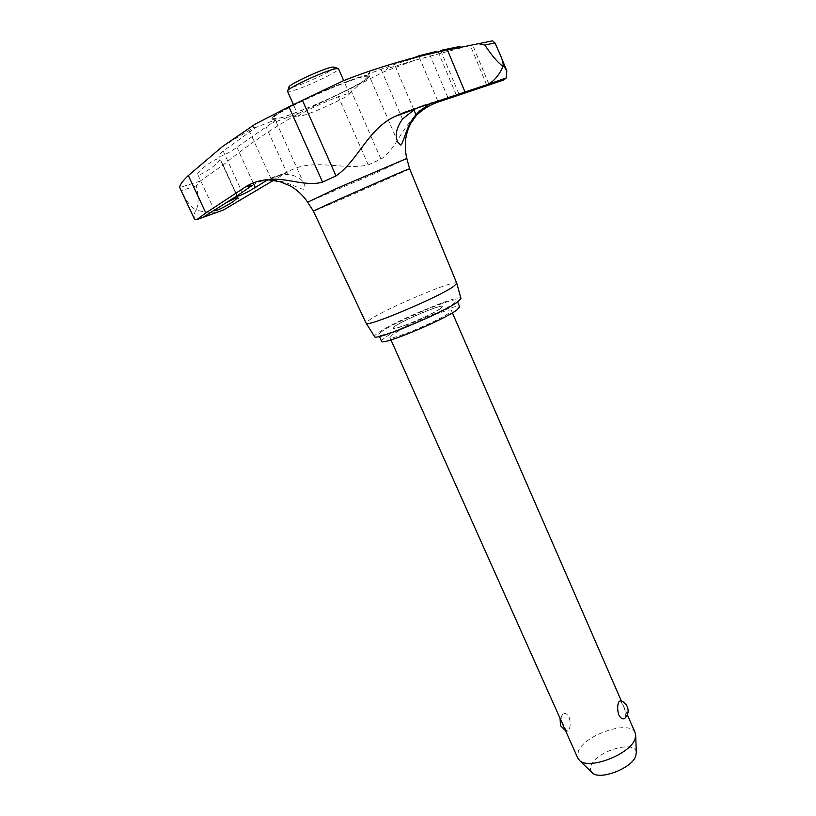 <?xml version="1.0" encoding="UTF-8"?>
<svg xmlns="http://www.w3.org/2000/svg" width="816" height="816" viewBox="0 0 816 816"><rect width="100%" height="100%" fill="white"/><g stroke="black" fill="none" stroke-linecap="round" stroke-linejoin="round"><path stroke-width="0.61" stroke-dasharray="4.08 3.06" d="M466.976 91.27L486.734 84.997L466.976 91.27M415.701 108.538L423.178 105.356L456.195 94.778L429.94 103.775M409.591 168.749C411.417 168.555 339.221 200.603 318.801 209.059L313.395 211.171M346.871 93.952C338.538 96.339 326.992 101.041 312.222 108.059C303.991 112.098 299.462 114.75 298.636 115.984L301.614 115.964C310.09 113.455 321.361 108.854 335.447 102.163C344.638 97.665 349.309 94.87 349.452 93.799L346.871 93.952M223.492 209.967C214.506 214.771 197.319 210.589 196.258 210.089C198.655 204.306 198.686 196.217 196.36 185.844L200.083 181.152L223.094 165.046C247.248 145.34 272.983 127.857 300.288 112.598L350.278 88.822L384.01 71.757L414.457 60.384L472.586 44.829L492.538 40.82M196.258 210.089L196.054 210.161C194.412 212.262 193.851 215.189 194.381 218.933M456.776 283.254C456.766 278.725 387.855 307.601 370.352 319.352C367.302 321.331 365.894 322.616 366.139 323.228M460.958 298.411C460.601 293.648 394.822 321.014 378.41 332.642C375.574 334.57 374.269 335.876 374.513 336.539M223.217 151.103C220.075 153.673 218.617 155.366 218.841 156.182L220.973 156.223C225.379 154.703 230.683 151.715 236.895 147.247L275.533 120.493L273.391 120.666L256.03 127.367L223.217 151.103L242.056 192.107M272.728 180.163C285.631 180.224 300.41 189.934 304.235 189.22C305.388 188.465 305.419 186.895 304.307 184.518C302.165 178.806 296.606 175.501 287.66 174.583C280.5 174.614 273.921 176.307 267.903 179.673L267.26 180.214M414.436 117.341C401.146 129.397 394.852 150.46 380.929 159.12L368.24 164.893C342.679 170.728 312.579 157.223 288.109 171.727L273.595 180.285M437.621 100.694L418.628 55.845L380.246 67.402L373.269 69.86L368.21 73.45L369.832 73.43L394.454 64.382L436.917 51.316M217.841 158.804C211.721 160.364 196.126 172.533 197.727 174.43L199.869 174.512C206.101 172.788 221.33 160.854 219.871 158.916L217.841 158.804M458.878 93.85L440.64 50.408L460.183 46.4M287.742 90.576L287.487 91.27L290.608 91.229C302.042 89.015 340.69 70.921 338.518 68.758L337.844 68.483M334.621 67.157C336.671 69.115 301.951 85.394 291.72 87.312L288.935 87.312M440.599 308.509C432.337 314.803 392.731 331.316 393.139 328.328L395.219 326.206C404.287 319.668 442.313 303.838 442.343 306.632L440.599 308.509M395.179 326.104L393.098 328.226C392.68 331.214 432.286 314.701 440.558 308.407L442.292 306.53C442.272 303.736 404.236 319.566 395.179 326.104M381.562 341.241C381.317 340.609 382.459 339.415 384.989 337.661C399.646 326.981 459.347 302.226 459.683 306.785M382.143 331.306C379.603 333.04 378.451 334.203 378.675 334.795C377.818 339.64 441.527 313.058 454.267 303.185L456.868 300.308C456.623 295.953 396.902 320.81 382.143 331.306M635.215 732.87C630.686 719.386 584.919 734.349 578.34 751.24L577.84 758.176M620.313 700.689L622.914 705.085C625.301 710.042 626.168 714.122 625.525 717.325L625.107 718.039M392.496 334.754L389.875 337.518C389.375 341.445 439.11 320.77 449.228 312.793L451.319 310.417C451.156 306.785 403.869 326.4 392.496 334.754M562.142 714.928C561.255 718.09 562 722.14 564.376 727.076L567.079 731.299L568.854 729.973C570.517 726.607 570.619 722.395 569.16 717.335C567.242 713.929 565.233 712.756 563.122 713.806L562.142 714.928M591.702 772.283L590.396 769.213L591.141 765.428C596.465 750.883 635.899 739.51 636.286 752.617M252.195 185.405C257.948 181.672 264.435 179.908 271.657 180.112L249.563 131.458M343.322 80.764L373.269 69.86M386.815 66.963L387.682 68.452L384.01 71.757M300.288 112.598L271.626 123.298M256.03 127.367L254.113 127.367C252.623 127.092 252.96 126.021 255.143 124.144M179.877 187.986L181.397 190.597C185.834 200.552 190.72 207.07 196.054 210.161M404.41 112.353L423.178 105.356M406.827 158.477L377.93 172.186L307.673 202.205M364.528 76.367L369.046 76.153C369.311 78.193 360.386 83.681 342.261 92.606C312.589 107.212 271.738 122.665 272.36 118.789C272.83 116.688 281.316 111.527 297.83 103.295C321.28 91.678 353.971 78.53 364.528 76.367M342.71 92.208C319.913 103.336 290.078 115.484 277.318 118.748C265.098 121.288 271.677 116.096 297.055 103.173C321.167 91.229 354.797 77.693 365.619 75.5C375.452 74.123 367.812 79.693 342.71 92.208M196.36 185.834L181.397 190.597M434.714 101.867L436.366 101.643M447.923 97.594L429.379 53.632M413.641 109.232L394.454 64.382M402.461 119.065L380.246 67.402M285.631 173.104L268.535 179.744M287.66 174.583L266.21 127.061M253.215 182.937L236.895 147.247M489.223 84.946L488.937 84.252M488.845 84.017L472.586 44.829M380.929 159.12L350.278 88.822M368.24 164.893L337.6 95.003M239.588 200.858L223.094 165.046M200.083 181.152L179.714 187.527M349.258 93.667L369.464 75.347C367.373 72.859 326.186 88.72 297.085 103.163C281.296 111.272 273.115 115.933 272.534 117.147L271.483 118.565L272.36 118.789L298.636 115.984M237.242 196.115L218.841 156.182M456.195 94.778L437.866 51.173M214.618 210.752L197.727 174.43M486.734 84.997L469.894 44.421M298.615 116.229L293.403 104.55M379.399 336.427L378.675 334.795M390.956 339.925L389.875 337.518M563.122 713.806L560.062 718.386M565.6 730.779L567.079 731.299M627.341 714.785L621.343 701.005M452.37 312.834L451.319 310.417M457.582 301.94L456.868 300.308M349.452 93.799L343.699 80.621M237.731 197.707L219.871 158.916M397.953 142.259L368.21 73.45M288.109 171.727L267.903 179.673M414.457 60.384L387.682 68.452M304.307 184.518L275.533 120.493M222.544 146.503L254.113 127.367"/><path stroke-width="1.22" d="M273.595 180.285L223.492 209.967L196.799 219.657L205.836 212.966L245.789 186.721C252.205 182.723 259.396 180.377 267.362 179.683C284.692 176.705 305.541 187.15 322.555 182.08L336.008 175.94C357.755 161.048 367.832 129.03 394.852 116.504L404.41 112.353L487.703 84.425C497.74 79.693 503.064 66.637 502.88 66.32L503.013 66.29C503.982 66.484 505.247 68.024 506.828 70.9L506.165 78.01L503.798 79.988L437.07 102.408C428.441 105.601 420.893 110.578 414.436 117.341M502.88 66.32C497.648 62.485 491.64 55.386 484.847 45.053L478.625 43.687L492.538 40.82L494.975 42.911L500.004 54.284C502.595 59.966 503.594 63.964 503.013 66.29M485.53 85.456L503.798 79.988M374.513 336.539L366.139 323.228L313.405 211.16C310.57 211.793 388.253 177.337 405.644 170.248L409.591 168.749L406.827 158.447L335.029 189.149L307.663 202.184C303.164 195.524 297.463 190.148 290.578 186.058L279.827 181.621L267.362 179.683M366.19 323.299C366.047 327.848 439.171 297.024 453.737 286.314L456.776 283.254L409.591 168.749M374.585 336.631C374.779 341.425 444.394 312.263 458.123 301.553L460.958 298.411M216.566 210.426L214.618 210.752L216.556 208.794L225.92 202.878L235.885 197.951L237.731 197.707L233.386 201.47C227.062 205.499 221.452 208.488 216.566 210.426M266.536 180.489L255.296 187.507C248.829 191.434 243.454 194.198 239.2 195.82L237.242 196.115L237.517 195.544L252.195 185.405L245.789 186.721M271.657 180.112L272.728 180.163M429.94 103.775L419.414 111.109L416.017 114.781C406.409 125.052 403.624 143.157 400.789 145.085L397.953 142.259C394.679 135.976 396.178 128.245 402.461 119.065L415.701 108.538M460.183 46.4L440.64 50.408M343.699 80.621L338.518 68.758L335.845 68.707C325.176 70.462 284.815 89.332 287.487 91.27L293.403 104.55M287.742 90.576L288.935 87.312C286.589 85.496 322.606 68.636 332.204 67.096L334.621 67.157L337.844 68.483M457.582 301.94L459.683 306.785L457.113 309.743C444.475 319.811 380.807 346.28 381.562 341.241L379.399 336.427M390.956 339.925L577.84 758.176L579.625 760.512C588.815 770.233 630.299 754.219 634.991 739.051L635.735 735.767L635.215 732.87L627.341 714.785M625.107 718.039L624.505 718.57C622.526 719.498 620.599 718.264 618.742 714.857C617.263 709.614 617.294 705.31 618.824 701.944L620.313 700.689C623.536 701.576 625.862 703.555 627.29 706.636C628.993 711.287 628.065 715.265 624.505 718.57M636.286 752.617L635.735 756.106C632.063 768.233 599.74 780.667 592.304 772.874L591.702 772.283M436.917 51.316L418.628 55.845M478.625 43.687L447.413 50.011C410.509 57.661 375.809 67.912 343.322 80.764L288.935 106.804L255.143 124.144L222.544 146.503L188.353 175.501C182.335 181.295 179.449 185.303 179.714 187.527L194.381 218.933L196.799 219.657M484.847 45.053L494.975 42.911M436.366 101.643L437.07 102.408M416.007 114.781L413.804 109.609M307.673 202.205L313.405 211.16M268.535 179.744L267.26 180.214M255.296 187.507L253.215 182.937M205.836 212.966L188.353 175.501M465.089 92.208L447.413 50.011M322.555 182.08L288.935 106.804M336.008 175.94L302.379 100.195M237.517 195.544L225.92 202.878M216.556 208.794L202.317 217.78M394.842 116.504L414.049 109.466M419.414 111.109L410.785 123.287C409.142 126.868 408.745 126.735 406.419 135.028C404.807 142.861 404.95 150.664 406.827 158.447M592.304 772.874L579.625 760.512M560.062 718.386L560.48 725.648L565.6 730.779M636.317 753.464L635.735 735.767M621.343 701.005L452.37 312.834M460.989 298.523L456.797 283.336M506.828 70.9L500.004 54.284M506.165 78.01L487.703 84.425"/></g></svg>
